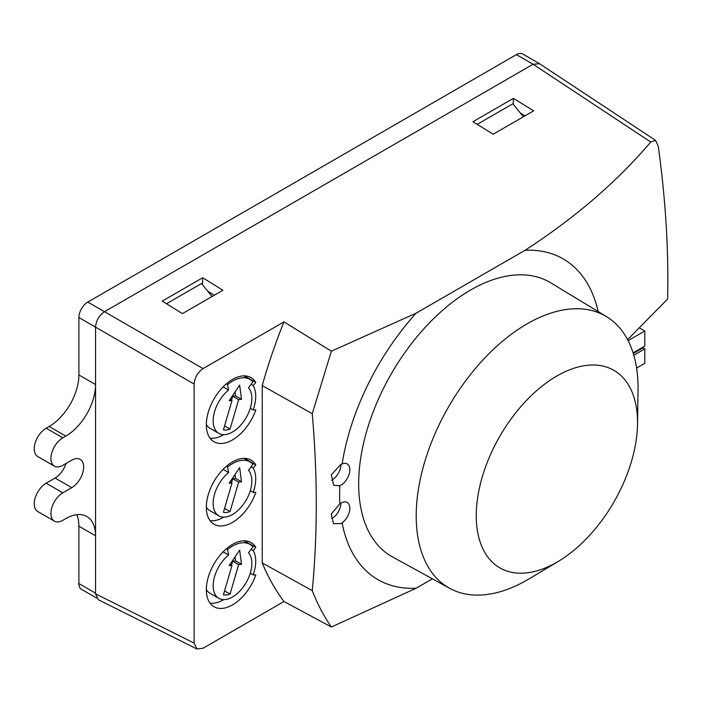 <?xml version="1.0" encoding="UTF-8"?>
<svg xmlns="http://www.w3.org/2000/svg" width="703" height="703" viewBox="0 0 703 703"><rect width="100%" height="100%" fill="white"/><g stroke="black" fill="none" stroke-linecap="round" stroke-linejoin="round"><path stroke-width="1.05" d="M627.594 339.628L667.657 299.003L667.85 280.673C667.894 237.57 664.695 192.754 658.254 146.233L655.583 140.407L650.741 142.006L533.085 64.254A12.628 7.294 120 0 0 533.076 64.254L104.483 311.701L203.053 368.609C197.666 372.37 194.696 377.529 194.125 384.066L95.555 327.159A12.628 7.294 120 0 0 95.555 327.167L95.555 384.559A42.092 24.297 -60 0 1 65.792 436.115L62.813 437.828A16.837 9.719 120 0 0 51.82 452.67A16.837 9.719 120 0 0 54.395 466.159A16.837 9.719 120 0 0 62.813 465.324L71.75 460.166A16.837 9.719 -60 0 1 80.16 459.34A16.837 9.719 -60 0 1 82.743 472.829A16.837 9.719 -60 0 1 71.75 487.662L62.813 492.821A16.837 9.719 120 0 0 51.82 507.654A16.837 9.719 120 0 0 54.395 521.151A16.837 9.719 120 0 0 62.813 520.317L65.792 518.594A42.092 24.297 -60 0 1 86.838 516.512A42.092 24.297 -60 0 1 95.555 535.783L95.555 593.174L78.885 583.552A12.628 7.294 -60 0 0 81.504 589.334L96.548 598.016M95.555 327.167L78.885 317.545A12.628 7.294 -60 0 1 87.813 302.079L104.483 311.701C99.097 315.462 96.126 320.621 95.555 327.159L95.555 593.868L194.125 643.096L196.963 648.992L203.053 648.245L283.986 601.513A391.193 225.856 120 0 1 262.228 562.927L262.228 385.596L312.264 413.672L331.377 351.192L283.986 321.877A391.193 225.856 120 0 0 262.228 385.596M655.583 140.407L539.614 63.762L533.085 64.254L516.406 54.632A12.628 7.294 -60 0 1 522.724 54.008L539.227 63.534M524.148 116.329L524.148 115.292M76.785 514.675A42.092 24.297 -60 0 1 78.885 526.16L78.885 583.552M65.985 463.497A16.837 9.719 -60 0 1 55.08 478.04L46.152 483.198A16.837 9.719 120 0 0 35.15 498.032A16.837 9.719 120 0 0 37.734 511.52L54.395 521.151M78.885 317.545L78.885 374.936A42.092 24.297 -60 0 1 49.122 426.493L46.152 428.206A16.837 9.719 120 0 0 35.15 443.048A16.837 9.719 120 0 0 37.734 456.537L54.395 466.159M516.406 54.632L87.813 302.079M477.205 124.352L512.839 103.78L523.384 116.768M166.47 303.749L201.515 283.52L212.06 296.508M628.113 340.63L644.809 330.999L644.809 346.087L633.087 352.853M633.28 353.468L643.017 347.844L644.809 348.881L633.807 355.226M643.017 347.844L643.017 347.115M636.602 368.038L644.809 363.302L644.809 348.881M644.809 330.999L639.923 328.178M331.693 518.357L333.872 517.206A12.628 7.294 120 0 0 340.92 503.067A12.628 7.294 120 0 0 339.848 503.761L331.227 514.113L333.486 523.665L340.735 523.577L342.124 522.891A12.628 7.294 120 0 0 349.382 511.784A12.628 7.294 120 0 0 347.229 502.443A12.628 7.294 120 0 0 340.92 503.067M342.124 463.971L340.735 464.463L331.315 474.877L333.74 485.316L339.848 485.738A12.628 7.294 120 0 0 340.92 485.193A12.628 7.294 120 0 0 349.171 474.068A12.628 7.294 120 0 0 347.229 463.945A12.628 7.294 120 0 0 342.124 463.971A185.205 106.926 120 0 1 416.141 313.16L331.377 351.192M331.605 480.254A12.628 7.294 120 0 0 331.992 480.035A12.628 7.294 120 0 0 340.92 464.384M232.508 439.92A37.039 21.389 120 0 0 255.839 409.954L253.185 409.919A32.83 18.955 120 0 0 253.185 385.552L255.839 382.458A37.039 21.389 120 0 0 251.033 377.599A37.039 21.389 120 0 0 232.508 379.427A37.039 21.389 120 0 0 208.316 412.072A37.039 21.389 120 0 0 213.993 441.748A37.039 21.389 120 0 0 232.508 439.92M210.074 438.233A37.039 21.389 120 0 0 223.58 434.762A37.039 21.389 120 0 0 223.774 434.647M232.508 522.399A37.039 21.389 120 0 0 255.839 492.434L253.185 492.399A32.83 18.955 120 0 0 253.185 468.031L255.839 464.938A37.039 21.389 120 0 0 251.033 460.078A37.039 21.389 120 0 0 232.508 461.915A37.039 21.389 120 0 0 208.316 494.552A37.039 21.389 120 0 0 213.993 524.236A37.039 21.389 120 0 0 232.508 522.399M210.074 520.712A37.039 21.389 120 0 0 223.58 517.241A37.039 21.389 120 0 0 223.774 517.136M232.508 604.888A37.039 21.389 120 0 0 255.839 574.913L253.185 574.887A32.83 18.955 120 0 0 253.185 550.519L255.839 547.426A37.039 21.389 120 0 0 251.033 542.558A37.039 21.389 120 0 0 232.508 544.394A37.039 21.389 120 0 0 208.316 577.04A37.039 21.389 120 0 0 213.993 606.715A37.039 21.389 120 0 0 232.508 604.888M210.074 603.192A37.039 21.389 120 0 0 223.58 599.729A37.039 21.389 120 0 0 223.774 599.615M246.718 542.496L246.911 542.268A37.039 21.389 120 0 0 246.024 540.932M246.911 542.268L255.839 547.426M251.076 549.298L253.185 550.519M250.286 573.209L253.185 574.887M246.718 460.017L246.911 459.788A37.039 21.389 120 0 0 246.024 458.444M246.911 459.788L255.839 464.938M251.076 466.81L253.185 468.031M250.286 490.72L253.185 492.399M246.718 377.529L246.911 377.3A37.039 21.389 120 0 0 246.024 375.964M246.911 377.3L255.839 382.458M251.076 384.33L253.185 385.552M250.286 408.241L253.185 409.919M222.921 290.242L182.437 313.617L162.217 301.121L202.692 277.747L222.921 290.242M202.482 284.706L202.692 277.747M207.737 291.183L214.283 295.225M513.418 98.35L472.943 121.724L493.172 134.211L533.647 110.846L513.418 98.35L513.243 104.272M525.018 115.828L520.22 112.867M196.963 648.992L98.394 599.764L95.555 593.868M283.986 601.513L331.377 627.006C324.004 616.434 317.624 604.316 312.264 590.634C317.598 534.623 317.598 475.632 312.264 413.672M312.264 590.634L262.228 562.927M194.125 643.096L194.125 384.066M203.053 368.609L283.986 321.877M331.377 627.006L416.141 588.235L432.407 578.841M342.124 522.891A185.205 106.926 120 0 0 416.141 588.235M339.848 485.738A185.205 106.926 120 0 0 339.848 503.761M533.085 64.254L104.483 311.701M650.741 142.006C617.12 181.638 575.212 217.737 525.009 250.312L416.141 313.16M598.174 311.578A185.205 106.926 120 0 0 525.009 250.312M227.535 384.603L228.616 390.042A27.355 15.8 120 0 0 213.976 413.953A27.355 15.8 120 0 0 218.835 433.364A27.355 15.8 120 0 0 244.855 419.744A27.355 15.8 120 0 0 248.493 387.854L252.913 381.817A34.939 20.167 120 0 0 249.978 379.418A34.939 20.167 120 0 0 241.779 377.88A34.939 20.167 120 0 0 227.535 384.603L226.287 383.891M224.573 425.913L230.057 429.085L238.642 399.647L241.507 399.33L239.661 385.147L229.152 400.692L232.016 400.376L223.44 429.814A22.311 12.882 120 0 0 226.594 429.972A22.311 12.882 120 0 0 230.057 429.085M231.551 400.104L232.684 396.211L235.558 395.894L235.048 391.975M232.684 396.211L238.642 399.647M235.558 395.894L241.507 399.33M230.109 399.269L232.016 400.376M206.322 424.568A27.355 15.8 120 0 0 209.898 428.215L218.835 433.364M228.616 390.042L223.115 386.87M558.323 561.381L529.104 578.85A156.866 90.573 -60 0 1 527.127 580.01A156.866 90.573 -60 0 1 449.674 588.323A156.866 90.573 -60 0 1 424.392 462.961A156.866 90.573 -60 0 1 527.127 323.837A156.866 90.573 -60 0 1 606.522 316.64A156.866 90.573 -60 0 1 638.034 390.165L637.516 424.208A114.044 65.845 120 0 0 556.89 375.991A114.044 65.845 120 0 0 476.247 515.659A114.044 65.845 120 0 0 556.89 562.224A114.044 65.845 120 0 0 558.323 561.381A114.044 65.845 120 0 0 637.516 424.208M606.522 316.64L550.677 282.782A158.263 91.372 120 0 0 470.571 290.049A158.263 91.372 120 0 0 366.922 430.403A158.263 91.372 120 0 0 392.423 556.89L449.674 588.323M227.535 467.091L228.616 472.521A27.355 15.8 120 0 0 213.976 496.441A27.355 15.8 120 0 0 218.835 515.853A27.355 15.8 120 0 0 244.855 502.232A27.355 15.8 120 0 0 248.493 470.342L252.913 464.296A34.939 20.167 120 0 0 249.978 461.897A34.939 20.167 120 0 0 241.779 460.368A34.939 20.167 120 0 0 227.535 467.091L226.287 466.37M224.573 508.401L230.057 511.564L238.642 482.126L241.507 481.81L239.661 467.627L229.152 483.172L232.016 482.856L223.44 512.294A22.311 12.882 120 0 0 226.594 512.461A22.311 12.882 120 0 0 230.057 511.564M231.551 482.583L232.684 478.69L235.558 478.374L235.048 474.455M232.684 478.69L238.642 482.126M235.558 478.374L241.507 481.81M230.109 481.757L232.016 482.856M206.322 507.056A27.355 15.8 120 0 0 209.898 510.694L218.835 515.853M228.616 472.521L223.115 469.349M227.535 549.57L228.616 555.01A27.355 15.8 120 0 0 213.976 578.92A27.355 15.8 120 0 0 218.835 598.332A27.355 15.8 120 0 0 244.855 584.711A27.355 15.8 120 0 0 248.493 552.822L252.913 546.785A34.939 20.167 120 0 0 249.978 544.386A34.939 20.167 120 0 0 241.779 542.848A34.939 20.167 120 0 0 227.535 549.57L226.287 548.85M224.573 590.88L230.057 594.053L238.642 564.614L241.507 564.298L239.661 550.115L229.152 565.651L232.016 565.344L223.44 594.782A22.311 12.882 120 0 0 226.594 594.94A22.311 12.882 120 0 0 230.057 594.053M231.551 565.071L232.684 561.179L235.558 560.862L235.048 556.934M232.684 561.179L238.642 564.614M235.558 560.862L241.507 564.298M230.109 564.237L232.016 565.344M206.322 589.536A27.355 15.8 120 0 0 209.898 593.183L218.835 598.332M228.616 555.01L223.115 551.837M95.555 535.783L78.885 526.16M62.813 492.821L46.152 483.198M71.75 487.662L55.08 478.04M62.813 437.828L46.152 428.206M65.792 436.115L49.122 426.493M95.555 384.559L78.885 374.936M249.978 379.418L243.827 375.868M249.978 461.897L243.827 458.347M249.978 544.386L243.827 540.835"/></g></svg>
